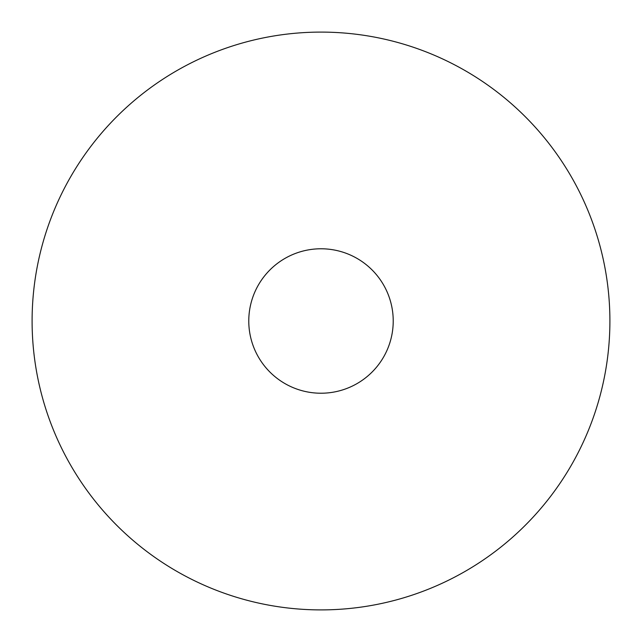 <?xml version="1.0" encoding="UTF-8"?>
<svg xmlns="http://www.w3.org/2000/svg" width="642" height="642" viewBox="0 0 642 642"><rect width="100%" height="100%" fill="white"/><g stroke="black" fill="none" stroke-linecap="round" stroke-linejoin="round"><path stroke-width="0.96" d="M321 609.9A288.9 288.9 0 0 0 571.195 176.55A288.9 288.9 0 0 0 70.805 176.55A288.9 288.9 0 0 0 321 609.9M248.775 321A72.225 72.225 0 0 0 357.113 383.547A72.225 72.225 0 0 0 357.113 258.453A72.225 72.225 0 0 0 248.775 321"/></g></svg>
